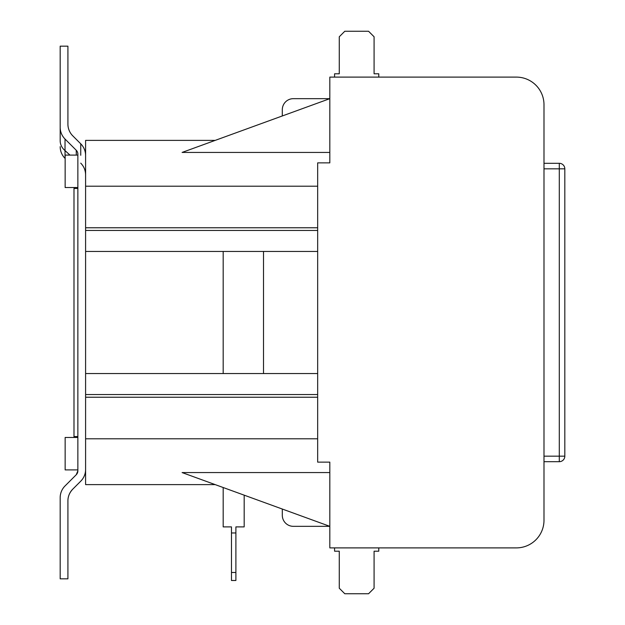 <?xml version="1.0" encoding="UTF-8"?>
<svg xmlns="http://www.w3.org/2000/svg" width="625" height="625" viewBox="0 0 625 625"><rect width="100%" height="100%" fill="white"/><g stroke="black" fill="none" stroke-linecap="round" stroke-linejoin="round"><path stroke-width="0.94" d="M564.82 443.906L564.82 456.164L559.297 456.164L559.297 461.688A5.523 5.523 0 0 0 564.82 456.164L564.82 168.836A5.523 5.523 0 0 0 559.297 163.312L559.297 168.836L564.82 168.836L564.82 200.969M559.297 163.312L543.992 163.312L559.297 163.312M543.992 520.258A27.625 27.625 0 0 1 516.367 547.891L329.82 547.891L329.82 462.133L317.664 462.133L317.664 162.867L329.82 162.867L329.82 77.109L516.367 77.109A27.625 27.625 0 0 1 543.992 104.742L543.992 520.258L543.992 461.688L543.992 520.258L543.992 461.688L559.297 461.688M564.82 203.312L564.82 301.469M564.82 321.609L564.82 442.953M564.82 183.695L564.82 181.914M564.82 445.062L564.82 444.055M564.82 425.688L564.82 423.898M543.992 104.742L543.992 163.312M282.305 509.039L282.305 515.289A11.055 11.055 0 0 0 293.352 526.336L329.82 526.336L293.352 526.336L329.82 526.336L182.102 472.57L329.82 472.57M282.305 115.961L282.305 109.711A11.055 11.055 0 0 1 293.352 98.664L329.82 98.664L182.102 152.43L329.82 152.43M516.367 547.891L404.75 547.891M404.75 77.109L516.367 77.109M85.594 438.805L317.664 438.805M215.203 140.383L85.594 140.383L85.594 484.617L215.203 484.617M378.781 547.891L378.781 551.203L374.086 551.203L374.086 588.227L368.555 593.75L344.797 593.75L339.273 588.227L339.273 551.203L334.578 551.203L334.578 547.891M334.578 77.109L334.578 73.797L339.273 73.797L339.273 36.773L344.797 31.25L368.555 31.25L374.086 36.773L374.086 73.797L378.781 73.797L378.781 77.109M85.594 186.195L317.664 186.195M85.594 394.555L317.664 394.555M85.594 397.227L317.664 397.227M85.594 373.555L317.664 373.555M235.891 572.477L231.469 572.477L231.469 580.492L235.891 580.492L235.891 532.969L231.469 532.969L231.469 526.891L223.18 526.891L223.18 487.523M223.18 373.555L223.18 251.445M235.891 532.969L235.891 526.891L244.18 526.891L244.18 495.164M231.469 572.477L231.469 532.969M263.516 373.555L263.516 251.445M85.594 251.445L317.664 251.445M85.594 230.445L317.664 230.445M85.594 227.773L317.664 227.773M77.859 188.453L73.992 188.453L73.992 437.094L73.992 436.547L77.859 436.547M77.859 469.898L65.148 469.898L65.148 437.461L77.859 437.461M77.859 187.539L65.148 187.539L65.148 155.102L77.859 155.102M60.18 513.906L60.18 497.68A16.578 16.578 0 0 1 65.031 485.953L76.242 474.75L77.859 470.836L76.242 474.75A5.523 5.523 0 0 0 77.859 470.836L77.859 154.164A5.523 5.523 0 0 0 76.242 150.25L76.305 155.102M85.594 469.469A16.578 16.578 0 0 1 80.742 481.187L72.766 489.156A16.578 16.578 0 0 0 67.914 500.883C67.898 496.562 69.523 492.656 72.766 489.156C69.523 492.656 67.898 496.562 67.914 500.883L67.914 578.828L60.18 578.828L60.18 497.68M80.742 481.187L81.891 479.914M69.984 155.102L65.031 150.602A16.578 13.938 180 0 1 60.18 140.75L60.18 46.172L67.914 46.172L67.914 124.117A16.578 16.578 0 0 0 72.766 135.844L80.742 143.812A16.578 16.578 0 0 1 85.594 155.531M60.18 146.664C60.242 151.211 61.859 155.117 65.031 158.383L65.031 139.047A16.578 16.578 0 0 1 60.18 127.32M65.031 139.047L76.242 150.25M67.914 124.117A16.578 16.578 0 0 0 72.766 135.844L80.742 143.812L80.742 155.273M543.992 168.836L559.297 168.836L559.297 456.164L543.992 456.164M80.742 163.148C83.906 166.414 85.523 170.32 85.594 174.875"/></g></svg>
